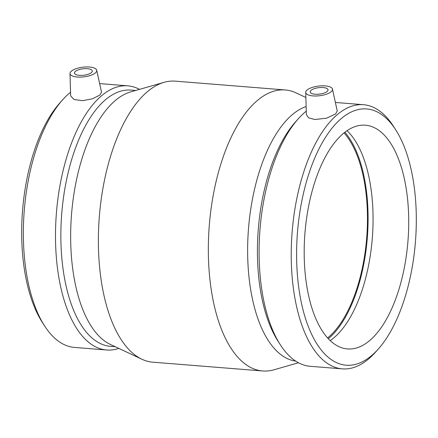 <?xml version="1.0" encoding="UTF-8"?>
<svg xmlns="http://www.w3.org/2000/svg" width="438" height="438" viewBox="0 0 438 438"><rect width="100%" height="100%" fill="white"/><g stroke="black" fill="none" stroke-linecap="round" stroke-linejoin="round"><path stroke-width="0.66" d="M91.323 72.664A8.979 3.241 173 0 1 81.484 75.413A8.979 3.241 173 0 1 74.465 73.119A8.979 3.241 173 0 1 82.985 68.81A8.979 3.241 173 0 1 92.292 70.929A8.979 3.241 173 0 1 91.323 72.664M311.166 90.261A8.979 3.241 173 0 1 321.005 87.507A8.979 3.241 173 0 1 328.024 89.801A8.979 3.241 173 0 1 319.505 94.115A8.979 3.241 173 0 1 310.197 91.991A8.979 3.241 173 0 1 311.166 90.261M331.029 91.849A13.469 4.862 173 0 1 313.028 95.906A13.469 4.862 173 0 1 305.729 92.374A13.469 4.862 173 0 1 318.519 86.072A13.469 4.862 173 0 1 332.453 89.095A13.469 4.862 173 0 1 331.029 91.849M89.462 67.019A13.469 4.862 -7 0 0 71.46 71.071A13.469 4.862 -7 0 0 69.998 73.502A13.469 4.862 -7 0 0 83.97 76.853A13.469 4.862 -7 0 0 96.716 70.222A13.469 4.862 -7 0 0 89.462 67.019M96.716 70.222L101.517 92.128L99.826 95.084L92.549 98.769L82.558 100.691L74.038 99.519L70.638 95.873L69.998 73.502M332.453 89.095L337.255 111L335.563 113.957L326.611 118.161L314.856 119.519L308.686 117.855L306.37 114.745L305.729 92.374M341.843 118.101A128.526 59.163 -85.4 0 1 395.804 129.971A128.526 59.163 -85.4 0 1 378.262 349.07A128.526 59.163 -85.4 0 1 299.439 292.266A128.526 59.163 -85.4 0 1 341.843 118.101M343.693 133.185A112.232 51.662 -85.4 0 1 365.407 125.202A112.232 51.662 -85.4 0 1 408.687 217.856A112.232 51.662 -85.4 0 1 369.207 340.956A112.232 51.662 -85.4 0 1 347.493 348.944A112.232 51.662 -85.4 0 1 304.218 256.29A112.232 51.662 -85.4 0 1 343.693 133.185M378.262 349.07L375.421 352.251A132.5 60.997 -85.4 0 1 342.357 368.873A132.5 60.997 -85.4 0 1 291.265 259.477A132.5 60.997 -85.4 0 1 337.873 114.143A132.5 60.997 -85.4 0 1 363.507 104.709A132.5 60.997 -85.4 0 1 393.499 126.379L395.804 129.971M342.357 368.873L310.224 366.299A132.5 60.997 -85.4 0 1 280.232 344.629A132.5 60.997 -85.4 0 1 298.316 118.758A132.5 60.997 -85.4 0 1 305.74 111.57A132.5 60.997 -85.4 0 1 306.266 111.137M280.232 344.629L277.933 341.038A128.526 59.163 -85.4 0 1 295.469 121.939L298.316 118.758M295.683 361.104A128.526 59.163 -85.4 0 1 247.645 253.498A128.526 59.163 -85.4 0 1 292.88 114.181A128.526 59.163 -85.4 0 1 306.135 106.543M298.486 362.768L273.909 369.809A140.959 64.89 -85.4 0 1 262.734 370.981A140.959 64.89 -85.4 0 1 208.373 254.604A140.959 64.89 -85.4 0 1 257.96 99.99A140.959 64.89 -85.4 0 1 285.231 89.96A140.959 64.89 -85.4 0 1 296.077 92.889L305.877 97.493M262.734 370.981L152.769 362.177A140.959 64.89 -85.4 0 1 141.923 359.248A140.959 64.89 -85.4 0 1 98.446 233.881A140.959 64.89 -85.4 0 1 148 91.186A140.959 64.89 -85.4 0 1 164.091 82.328A140.959 64.89 -85.4 0 1 175.266 81.156L285.231 89.96M141.923 359.248L110.365 344.427A128.526 59.163 -85.4 0 1 70.721 230.12A128.526 59.163 -85.4 0 1 115.906 100.012A128.526 59.163 -85.4 0 1 130.579 91.931L164.091 82.328M115.199 346.699L110.464 346.316A128.526 59.163 -85.4 0 1 60.898 240.21A128.526 59.163 -85.4 0 1 106.111 99.229A128.526 59.163 -85.4 0 1 130.973 90.08L135.709 90.463M118.78 348.38A132.5 60.997 -85.4 0 1 106.626 350A132.5 60.997 -85.4 0 1 55.533 240.61A132.5 60.997 -85.4 0 1 102.142 95.27A132.5 60.997 -85.4 0 1 127.776 85.837A132.5 60.997 -85.4 0 1 139.514 89.368M106.626 350L74.493 347.427A132.5 60.997 -85.4 0 1 44.501 325.757A132.5 60.997 -85.4 0 1 62.579 99.886A132.5 60.997 -85.4 0 1 70.009 92.697A132.5 60.997 -85.4 0 1 70.534 92.265M44.501 325.757L42.196 322.165A128.526 59.163 -85.4 0 1 59.738 103.067L62.579 99.886M344.033 132.917A112.232 51.662 -85.4 0 1 366.721 237.522A112.232 51.662 -85.4 0 1 327.952 337.654A112.232 51.662 -85.4 0 1 327.619 337.928M344.865 132.26A113.573 52.281 -85.4 0 1 367.312 237.944A113.573 52.281 -85.4 0 1 328.336 338.705M347.027 130.688A112.232 51.662 -85.4 0 1 372.563 234.691A112.232 51.662 -85.4 0 1 333.553 338.103A112.232 51.662 -85.4 0 1 330.225 340.6M363.507 104.709L335.382 102.459M127.776 85.837L99.645 83.587"/></g></svg>
